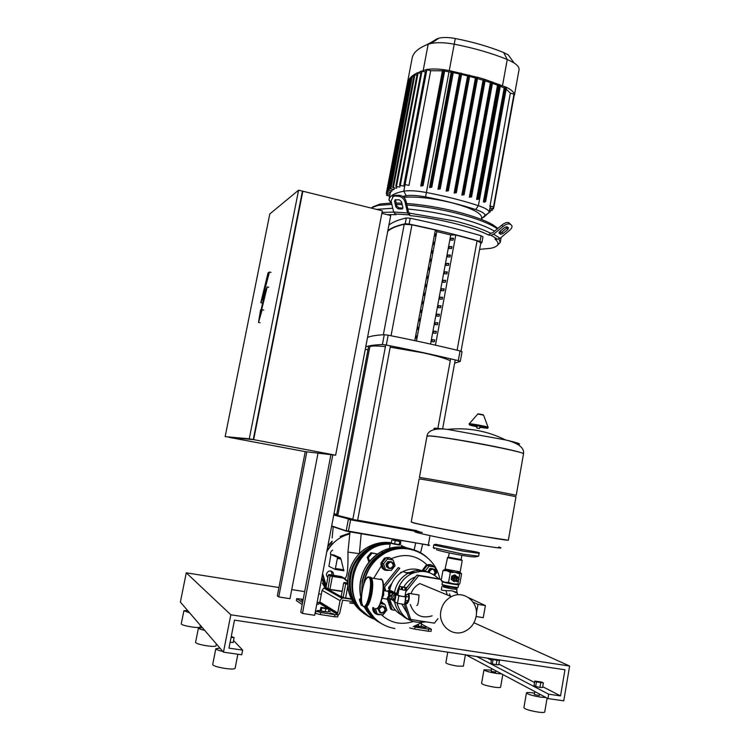 <?xml version="1.0" encoding="UTF-8"?>
<svg xmlns="http://www.w3.org/2000/svg" width="750" height="750" viewBox="0 0 750 750"><rect width="100%" height="100%" fill="white"/><g stroke="black" fill="none" stroke-linecap="round" stroke-linejoin="round"><path stroke-width="1.12" d="M332.016 574.331L331.462 571.659M381.853 213.347L390.731 215.531L314.672 615.309L302.456 613.425L300.741 612.234L330.909 454.659L306.816 451.828L278.747 596.925L277.312 595.922L305.241 451.641L229.106 437.344M318.009 453.141L289.988 598.688L278.747 596.925M306.816 451.828L305.241 451.641M302.372 191.616L302.859 191.213L382.331 210.816L335.644 455.212L330.909 454.659M332.784 454.875L302.456 613.425M253.322 439.172L302.353 191.606M225.15 436.631L253.247 439.556L302.447 191.119L298.594 190.162L249.262 438.797L225.15 436.631L269.775 213.984L298.594 190.162M302.859 191.213L253.659 439.631L229.097 437.381M253.247 439.556L249.262 438.797M335.644 455.212L253.659 439.631M269.456 272.034L262.997 296.447L267.178 286.913L260.634 313.988L262.181 309.722L258.506 322.416L260.587 309.919L260.259 313.622L264.647 293.85L260.822 302.7L268.022 272.887L269.456 272.034L271.022 272.391M268.753 287.269L267.178 286.913M263.756 310.069L262.181 309.722M260.072 322.753L258.506 322.416M261.056 310.022L260.587 309.919M262.369 303.038L260.822 302.7M321.225 611.016L328.331 612.122L328.912 609.038L327.966 608.447L320.878 607.341L320.287 610.416L321.225 611.016L321.806 607.931L325.837 608.784L325.256 611.869M325.837 608.784L328.912 609.038M320.878 607.341L321.806 607.931M415.697 625.753L421.069 626.503L421.613 623.484L420.853 623.091M418.612 624.366L418.266 626.297M420.366 623.391L421.613 623.484M457.144 576.638L454.969 576.6L453.637 578.447L455.316 581.259M454.519 580.866L452.419 577.997L453.75 576.15L456.131 576.337M455.719 581.409C453.619 580.087 453.506 578.531 455.391 576.75L457.387 576.694M456.319 581.606C454.022 580.378 453.844 578.812 455.775 576.891L457.2 576.656C459.497 577.884 459.675 579.459 457.725 581.372L456.319 581.606M456.328 580.547L456.178 577.809L457.022 577.678M456.506 580.603L456.319 577.866L457.491 577.828M456.722 580.688C455.287 579.366 455.503 578.4 457.369 577.809L457.706 577.913M456.938 580.772C455.503 579.441 455.719 578.484 457.594 577.884L457.922 577.987M458.784 580.022L457.284 580.875C455.709 579.609 455.878 578.644 457.809 577.959L458.878 579.769M457.547 580.716C456.225 579.666 456.375 578.85 457.978 578.288L458.888 579.75L457.547 580.716M458.634 584.587L458.147 587.353C458.353 588 444.356 585.506 441.994 584.475L442.472 581.831C444.834 582.844 458.831 585.337 458.616 584.709L458.522 584.597M442.331 584.991L442.538 585.3C445.031 586.378 459.459 588.825 457.144 587.784L457.622 587.438M442.284 581.559L441.169 580.575L444.703 582.253L442.284 581.559M447.506 557.756L462.234 560.419L460.181 571.884L445.059 569.025L447.506 557.756M461.137 559.566L448.434 557.184M444.853 569.775L455.166 572.381L460.491 572.766M458.841 584.559L459.825 583.678L461.597 573.75L460.8 573.075L459.713 573.938L455.166 572.381L450.338 572.362L446.784 570.712L442.969 570.609L443.962 569.784M458.738 584.578L444.703 582.253L448.538 582.384L453.094 583.941L457.922 583.941L458.738 584.578M441.169 580.575L442.969 570.609M448.538 582.384L450.338 572.362M457.922 583.941L458.484 580.763M458.953 578.156L459.713 573.938M454.284 581.653L451.256 579.487L451.697 576.216L454.575 574.884L457.134 576.628M451.884 575.972L455.456 575.147M454.575 574.884L455.166 575.1M453.994 581.606L451.744 579.422L452.475 576.188M451.256 579.487L451.847 579.712M451.153 579.197L451.744 579.422M451.697 576.216L452.288 576.431M523.5 453.919L523.509 453.853C526.303 452.053 442.266 436.116 429.225 435.994L426.984 436.238L429.225 435.994C442.266 436.116 526.303 452.053 523.509 453.853L523.5 453.919M517.8 444.431C522.309 444.394 518.222 442.894 505.519 439.931L447.628 429.403L435.975 428.212C433.481 428.166 433.266 428.541 435.328 429.319M523.519 453.788L523.528 453.722C524.766 445.931 513.319 441.778 505.519 439.931L505.519 439.931C487.144 430.819 467.85 427.303 447.628 429.403C439.913 428.4 428.175 428.409 427.003 436.116L426.994 436.181M476.85 427.997L479.569 428.522L476.85 427.997M426.984 436.238L419.4 477.516L421.556 477.759C434.334 479.55 518.728 495.281 516.216 495.403L523.528 453.722C522.431 452.587 511.894 450 491.916 445.969C466.856 440.953 436.378 436.069 429.244 435.872L427.003 436.116M411.234 521.953L419.137 478.941L421.294 479.194C434.062 481.031 518.466 496.762 515.962 496.828L508.359 540.103C510.572 541.8 425.803 526.284 413.297 522.694L411.234 521.953L413.297 522.694C425.803 526.284 510.572 541.8 508.359 540.103L508.35 540.197M422.25 532.425C398.766 528.994 434.231 537.159 472.509 543.834C496.922 548.025 505.622 549.066 498.619 546.966M456.047 587.972L455.841 589.144C452.691 589.059 448.556 588.328 443.428 586.931L443.325 585.562M405.591 595.031L405.291 600.262M416.775 605.494C417.516 605.578 418.097 603.975 418.538 600.694L419.025 595.003L417.975 594.825M405.9 602.109L406.641 603.881C409.022 601.884 409.781 598.378 408.938 593.362L407.1 594.478M443.156 586.453L451.884 588.891L457.05 589.369L455.887 588.862M457.05 589.369L456.441 592.744C456.328 592.191 454.697 591.534 451.537 590.794C445.509 590.728 442.097 590.428 441.291 589.884L441.9 586.509M411.009 593.466C412.781 588.994 415.734 585.694 419.85 583.566L451.35 596.653C445.734 599.691 442.256 604.472 440.897 610.978C437.841 624.994 452.25 637.369 464.569 631.462C470.784 628.538 474.619 623.578 476.081 616.584C479.203 602.175 463.847 589.697 451.35 596.653M452.869 591.066L456.009 592.697M432.15 615.844C421.472 618.938 414.178 615.141 410.269 604.453M404.981 601.959L406.941 602.269L408.216 600.806L408.909 597L408.328 594.675L405.413 594.544M405.197 600.778L406.238 596.578L405.666 594.244M405.544 600.384L408.216 600.806M406.238 596.578L408.909 597M394.734 597.281L394.528 598.397M395.034 595.659L394.256 599.897M398.053 594L395.025 594.197C392.494 596.138 392.184 598.341 394.088 600.788M399.806 586.472L401.653 586.95L401.166 589.594L399.319 589.116L399.497 586.331L406.537 587.569L406.078 590.259L405.459 590.288L405.938 587.653L405.178 587.569L404.691 590.212L402.244 589.809L402.731 587.166L405.178 587.569M406.078 590.259L404.916 596.616L402.366 596.419L397.819 595.284L399.028 588.9M399.497 586.331L398.991 588.928M401.166 589.594L399.319 589.116M404.691 590.212L402.244 589.809M406.05 590.212L405.459 590.288M405.938 587.653L406.537 587.569M402.731 587.166L401.653 586.95M398.831 595.847L405.891 596.991L404.522 604.453L397.462 603.319L398.831 595.847L396.075 594.544L397.903 594.844M404.925 596.541L405.891 596.991M396.075 594.544L394.706 601.969L397.462 603.319M395.812 602.512L394.453 601.453L395.644 594.947L396.084 594.338L397.969 594.487M387.075 591.216L387.853 590.869M388.931 591.056L388.041 590.634L387.525 591.281M392.906 592.537L393.094 593.119M392.166 594.338L393.966 593.091L392.672 593.428L390.863 596.044L391.397 598.509M388.566 598.566L389.953 595.894L389.869 592.594L393.141 593.128L392.822 593.738M392.953 593.494L393.759 593.203M393.722 593.006L392.419 593.006M392.306 592.987L393.141 592.987M369.478 577.097L371.147 577.922C372.572 580.969 372.656 586.303 371.381 593.944C369.347 603.291 367.087 607.594 364.613 606.853M383.184 592.163L382.434 596.794M370.575 577.125L371.597 577.997C373.031 581.044 373.106 586.378 371.831 594.009C369.966 602.794 367.809 607.153 365.391 607.106M370.613 577.837L370.041 577.519M392.953 540.141L400.866 541.688L392.953 540.141M399.75 541.669L399.141 544.978L400.256 544.988L400.866 541.688M399.141 544.978L394.594 544.191L395.203 540.881M394.594 544.191L391.191 543.422L391.809 540.122M361.256 599.147L360.375 600.234L362.213 605.728L362.775 605.812M360.9 597.75L359.344 599.681L360.375 600.234M359.344 599.681L361.172 605.156L362.213 605.728M377.447 554.034L370.959 552.722L372.028 553.134L368.325 557.672L369.553 561.347M370.959 552.722L367.275 557.25L368.325 557.672M367.275 557.25L368.906 562.153M377.428 554.053L372.028 553.134M381.591 605.653L381.947 606.131M381.112 601.838L384.516 604.153M381.131 601.763L382.2 602.222M385.378 610.209C385.331 607.041 383.812 605.775 380.812 606.422L378.694 609.159C378.731 612.3 380.231 613.575 383.212 612.966L385.378 610.209M383.166 606.281L379.134 606.375M377.972 607.922L377.756 608.653L379.913 612.562M385.078 610.209C382.397 613.856 380.447 613.547 379.228 609.281C381.909 605.634 383.859 605.944 385.078 610.209M380.663 603.084L384.956 604.378L386.859 610.087L383.006 614.906L377.231 613.997L375.394 608.522M373.772 607.744L375.553 613.078L377.231 613.997M380.447 603.656L384.956 604.378M381.056 614.597C375.938 615.319 373.284 613.003 373.116 607.641M376.069 614.072C373.669 612.675 372.562 610.519 372.769 607.584M430.941 568.275L431.372 568.762M422.897 571.388L423.009 570.028L426.666 565.134C429.45 563.991 431.859 564.525 433.866 566.737M422.522 571.369L422.634 569.888L426.281 564.994L431.053 564.797M434.006 574.931L435.319 572.709C435.253 569.541 433.734 568.294 430.772 568.978L428.738 572.447M432.684 568.697L429.713 568.584L427.688 572.137M429.3 572.634L429.337 571.734C431.944 568.162 433.847 568.481 435.047 572.691L433.734 574.763M423.928 571.453L423.478 570.112L427.228 565.416L434.756 567.056L436.631 572.709L434.559 575.297M425.644 571.688L425.353 570.816L429.122 566.109L434.756 567.056M423.478 570.112L425.353 570.816M427.228 565.416L429.122 566.109M389.662 570.225C384.197 571.209 381.431 568.809 381.384 563.044L384.806 558.263C387.759 556.903 390.319 557.409 392.484 559.772M384.891 570.141C381.928 568.744 380.653 566.325 381.047 562.903L384.459 558.131L389.728 557.822M393.591 565.706C393.488 562.406 391.894 561.178 388.8 562.022L386.944 564.591C387.037 567.872 388.622 569.109 391.697 568.312L393.591 565.706M391.041 561.684L387.844 561.638L385.988 564.216L386.456 566.766L388.481 568.219M393.3 565.688C390.637 569.297 388.697 568.969 387.478 564.712C390.15 561.112 392.081 561.431 393.3 565.688M393.141 560.025L395.044 565.734L391.209 570.478L385.463 569.522L383.559 563.803L387.403 559.059L393.141 560.025L387.403 559.059M383.559 563.803L381.863 563.119L383.756 568.809L385.463 569.522M381.863 563.119L385.688 558.394M400.294 544.809L388.425 542.672L388.331 543.188M388.425 543.188L390.169 543.769L389.475 548.306M388.425 542.672L390.731 543.075M426.534 556.922C421.472 552.619 415.688 549.891 409.172 548.728C400.706 547.35 392.559 548.775 384.722 552.984C372.478 560.222 365.363 571.106 363.384 585.619M366.713 606.825C370.181 614.363 375.403 620.138 382.369 624.15M395.616 610.388L392.156 609.844L388.378 598.519M387.319 599.175L390.619 609.047L392.156 609.844M385.875 591.019L384.581 587.156L399.806 568.256L398.25 567.628L383.484 585.947M383.503 586.65L384.581 587.156M384.525 590.803L383.494 587.709M437.972 618.647L434.428 623.147L410.7 619.434L409.003 618.562L404.288 604.416M410.7 619.434L404.944 602.175M406.416 588.206L416.944 575.053L441.394 579.328M405.787 591.834L418.669 575.737L416.944 575.053M418.669 575.737L441.366 579.516M445.856 590.494L447.347 594.994M468.712 597.722L485.391 605.569L483.253 617.672L476.091 616.528M476.391 613.228L477.966 604.369L485.391 605.569M473.119 602.184L477.966 604.369M450.619 596.344L449.372 593.906M405.825 572.672L414.928 572.381M401.7 571.969L399.694 573.638M401.259 572.569L400.725 572.353M391.791 583.462L388.697 587.306L390.206 588.009M388.697 587.306L389.325 590.85M414.356 572.569L407.062 573.178M423.15 571.397C416.559 568.219 409.856 568.275 403.041 571.556C395.991 575.409 391.603 581.4 389.887 589.519L389.672 590.897M428.531 572.381C421.856 569.55 415.144 569.784 408.403 573.084C401.006 577.144 396.412 583.444 394.613 591.975L394.519 592.491M396.956 593.072C398.775 584.484 403.397 578.147 410.822 574.05C421.209 569.4 430.416 570.928 438.45 578.634M425.887 621.816C411.094 624.169 401.466 617.934 396.994 603.094M401.756 604.012L407.269 613.359M420.9 571.369L409.509 573.525M414.506 577.959L406.453 588.028M389.925 599.025C391.528 606.309 395.466 611.644 401.719 615.047M411.675 573.628L408.422 573.094L410.822 574.05M408.394 573.084L405.731 572.644M389.972 589.059L388.5 588.384M429.572 577.153L420.919 575.719M415.519 576.844C410.522 578.7 406.641 582.038 403.875 586.856M394.088 601.753L394.678 602.203C396.572 610.266 401.062 615.984 408.169 619.378M327.806 577.519C325.791 575.194 326.062 573.094 328.622 571.228L330.675 570.938C332.812 571.538 333.731 572.981 333.441 575.278M331.828 575.016L332.006 572.962L330.844 570.966M330.825 555.206C330.047 553.106 330.6 551.447 332.484 550.2L332.709 550.097M393.684 212.128L382.041 212.372M490.603 233.231L492.675 232.809L501.966 224.991L502.978 226.444L493.678 234.262L490.969 235.2L488.475 235.013L490.603 233.231C482.222 228.975 470.409 224.925 455.166 221.091L409.425 213.131L410.006 215.625L407.559 212.944L405.028 201.966L405.966 200.981L408.488 211.95L409.425 213.131M455.887 217.181C439.566 213.169 423.534 210.441 407.812 209.016C423.534 210.441 439.566 213.169 455.887 217.181C473.559 221.672 486.45 226.359 494.559 231.225C486.45 226.359 473.559 221.672 455.887 217.181M392.756 208.228L376.5 209.381L392.756 208.228M401.503 209.044L398.016 208.819L395.859 206.934L394.537 201.3L395.109 199.772L399.356 199.847L401.522 201.741L402.834 207.394L402.272 208.894L401.503 209.044L402.863 208.031M395.456 199.65L396.806 205.941L398.953 207.825L402.431 208.059M499.041 232.416L500.738 234.291L499.116 233.269L499.809 231.487L504.591 227.484L506.859 226.716L508.481 227.766L507.769 229.537L503.016 233.531L500.738 234.291L499.716 232.838L502.003 232.088L507.544 227.156M405.966 200.981C404.897 197.709 402.731 195.806 399.459 195.281L393.741 195.506L391.059 201.075L393.647 211.997L396.131 214.659L387.056 214.631M399.459 195.281L398.522 196.266C401.784 196.791 403.959 198.694 405.028 201.966M398.522 196.266L395.025 196.05L395.972 195.075M392.794 196.481L395.025 196.05M393.741 195.506L392.447 196.697M479.606 249.375L490.669 248.297C498.703 246.581 500.138 243.488 494.963 239.025L497.438 239.213L500.128 238.294L509.344 230.559C511.931 228.188 512.644 226.416 511.491 225.244L508.791 222.694C507.038 222.075 504.759 222.834 501.966 224.991M502.978 226.444C505.781 224.288 508.059 223.519 509.812 224.138L509.906 224.203M511.491 225.244L508.884 222.759M410.006 215.625C438.159 218.316 473.306 227.081 488.475 235.013M497.222 245.522L500.278 242.325L498.909 239.006M500.897 238.894L500.278 242.325M403.762 197.287C416.737 196.378 432.75 198.197 451.791 202.753C471.244 207.984 481.209 212.906 481.678 217.509L481.641 217.716M370.856 207.984L378.122 205.397L391.837 204.356M396.441 204.412L402.197 204.656M406.884 204.984C423.047 206.325 439.622 209.091 456.609 213.272C473.691 217.631 486.328 222.197 494.531 226.969L497.381 228.844M500.1 231.253L501.122 232.659M497.888 228.422L493.144 224.963C485.166 220.303 472.894 215.859 456.337 211.631C439.209 207.413 422.616 204.694 406.537 203.475M401.859 203.194L396.112 203.006M391.519 203.025L380.166 204.019L372.534 207.009M402.759 196.472L406.219 195.722C410.784 195 417.225 195.394 425.559 196.903C443.925 200.428 460.631 204.647 475.697 209.55C482.288 211.791 485.363 213.778 484.913 215.503L481.388 219.075M483.675 217.312L489.187 212.353C489.197 210.356 485.597 208.134 478.397 205.678C462.787 200.559 445.453 196.172 426.384 192.506C416.644 190.744 409.116 190.294 403.809 191.175C394.519 193.041 389.587 195.844 389.006 199.603L390.544 202.284M499.547 85.95L504.187 87.984L505.378 87.159L506.494 87.412L485.644 201.506M498.666 84.384L477.675 198.919L478.809 199.162L476.578 199.444L497.531 85.181L498.666 84.384L499.781 84.638L478.791 199.116M492.45 83.334L497.531 85.181M491.55 81.834L470.438 196.678L471.572 196.922L469.35 197.213L490.434 82.631L491.55 81.834L492.675 82.088L471.553 196.884M485.091 80.878L490.434 82.631M485.306 79.688L464.081 194.784L461.869 195.084L483.066 80.241L484.181 79.425L485.306 79.688L464.062 194.747L461.869 195.084M477.478 78.572L483.066 80.241M476.559 77.166L455.203 192.487L456.347 192.731L454.134 193.041L475.453 78L477.3 77.175L484.969 79.444L506.334 87.253C511.181 89.672 513.853 92.034 514.369 94.331L493.884 207.047L489.975 206.241L510.338 93.084L514.369 94.331L513.956 96.591M469.631 76.425L475.453 78M446.166 191.109L448.378 190.781L446.166 191.109L467.597 75.909L468.703 75.056L469.838 75.319L448.369 190.744M461.55 74.447L467.597 75.909M437.981 189.272L440.203 188.934L437.981 189.272L459.506 73.978L460.622 73.097L461.756 73.359L440.184 188.897M453.253 72.628L459.506 73.978M429.572 187.556L431.803 187.191L429.572 187.556L451.191 72.216L452.316 71.306L453.45 71.569L431.784 187.153M444.628 71.072L451.191 72.216M506.184 89.109L510.338 93.084M505.378 87.159L484.538 201.309L485.634 201.581L484.256 202.228L483.384 201.844L504.187 87.984M477.675 198.919L476.578 199.444M484.538 201.309L483.384 201.844M470.438 196.678L469.35 197.213M420.741 186.075L423.094 185.625L420.741 186.075L442.434 70.8L444.169 69.722L449.269 70.556L477.694 77.428L456.328 192.694M455.203 192.487L454.134 193.041M456.347 192.731L477.694 77.428M489.984 207.938L493.453 208.912L489.938 208.2M489.319 211.631L490.191 211.95L489.272 211.894M489.647 209.794L492.103 210.516L489.6 210.056M489.788 205.912L493.884 207.047M426.534 69.938L426.281 69.581C431.119 68.747 437.081 68.794 444.169 69.722L444.825 70.031L423.075 185.588M421.669 71.344L426.281 69.581L430.688 70.706L442.434 70.8M399.994 185.419L403.706 186.075L399.994 185.419M417.797 73.012L421.341 71.016L425.344 71.991L403.706 186.075M430.688 70.706L408.984 185.409L404.372 184.416L408.984 185.409M393.084 187.613L396.591 188.222L393.084 187.613M396.891 186.619L396.591 188.222M414.572 74.822L416.944 75.103M396.216 186.45L399.816 187.078L396.216 186.45M400.116 185.447L399.816 187.078M411.966 76.772L411.591 76.481L414.206 74.513L417.45 72.694L420.806 73.463M394.312 187.922L393.694 189.703L390.169 188.709L394.012 189.516M409.959 78.863L409.575 78.581L411.591 76.481L413.728 76.884M392.362 189.366L391.837 191.147L388.275 190.144L392.062 190.931M391.031 190.941L390.6 192.722L386.991 191.719L390.741 192.487M389.081 199.247L390.338 192.656L389.991 194.438L386.306 193.406L390.038 194.184M408.562 81.084L409.575 78.581L411.131 78.806M407.672 83.409L408.169 80.812L409.134 80.869M389.662 196.191L386.569 195.319L389.709 195.947M407.391 83.044L412.087 58.434C413.053 52.678 418.416 47.953 428.175 44.25L430.763 43.509C437.044 42.234 444.862 42.459 454.219 44.175C473.794 48.009 491.484 53.109 507.281 59.484L513.994 62.878L508.256 54.881L503.625 52.528C489.206 46.669 473.091 42 455.278 38.512C448.856 37.331 443.484 37.191 439.134 38.091L426.206 45.019M513.994 62.878C517.631 65.278 519.319 67.547 519.056 69.666L519.019 69.881M435.459 345.169L455.784 234.975L477.084 240.778L480.806 242.822M387.722 231.356C390.684 228.506 396.188 226.144 404.222 224.278L411.938 224.812L435.375 229.978L414.769 340.631M482.925 236.859L481.059 235.725C459.244 229.35 435.619 223.528 410.212 218.259L406.294 217.978C398.072 219.891 392.278 222.272 388.903 225.122M435.366 322.659L437.878 322.809L437.522 324.75L435.009 324.591L435.366 322.659L437.812 323.203M426.188 287.166L425.447 286.5L425.803 284.559L426.544 285.234L426.188 287.166M425.719 285.038L426.544 285.234M435.159 234.347L435.975 234.553L435.619 236.466L434.906 235.678L435.262 233.756L435.975 234.553M441.637 288.741L444.159 288.825L443.803 290.756L441.281 290.663L441.637 288.741L444.066 289.303M433.584 242.766L434.409 242.972L434.053 244.894L433.331 244.125L433.697 242.194L434.409 242.972M450.975 238.219L453.506 238.219L453.15 240.131L450.619 240.131L450.975 238.219L453.394 238.809M432.019 251.203L432.844 251.4L432.488 253.322L431.766 252.572L432.122 250.65L432.844 251.4M449.428 246.609L451.95 246.619L451.594 248.541L449.072 248.522L449.428 246.609L451.847 247.191M430.444 259.641L431.269 259.838L430.912 261.759L430.181 261.038L430.547 259.106L431.269 259.838M447.872 255.009L450.394 255.038L450.038 256.959L447.516 256.922L447.872 255.009L450.291 255.591M428.869 268.097L429.694 268.294L429.337 270.216L428.606 269.513L428.962 267.581L429.694 268.294M446.316 263.419L448.837 263.466L448.481 265.397L445.959 265.341L446.316 263.419L448.744 264M427.294 276.562L428.119 276.75L427.762 278.681L427.022 278.006L427.387 276.066L428.119 276.75M444.759 271.847L447.281 271.913L446.925 273.834L444.403 273.769L444.759 271.847L447.188 272.419M417.787 327.609L418.622 327.787L418.256 329.738L417.497 329.184L417.853 327.234L418.622 327.787M443.203 280.284L445.716 280.359L445.359 282.291L442.847 282.216L443.203 280.284L445.631 280.856M424.134 293.531L424.959 293.719L424.603 295.659L423.853 295.012L424.219 293.072L424.959 293.719M433.791 331.163L436.312 331.331L435.947 333.281L433.434 333.103L433.791 331.163L436.238 331.706M422.55 302.025L423.384 302.222L423.019 304.163L422.269 303.544L422.634 301.594L423.384 302.222M440.072 297.197L442.594 297.309L442.238 299.241L439.716 299.128L440.072 297.197L442.509 297.759M416.194 336.159L417.028 336.337L416.663 338.287L415.894 337.753L416.259 335.803L417.028 336.337M438.506 305.672L441.028 305.794L440.663 307.734L438.15 307.603L438.506 305.672L440.944 306.225M420.966 310.547L421.8 310.734L421.434 312.675L420.675 312.075L421.041 310.125L421.8 310.734M432.216 339.684L434.728 339.872L434.372 341.822L431.859 341.634L432.216 339.684L434.662 340.228M419.381 319.069L420.206 319.256L419.85 321.197L419.091 320.625L419.447 318.675L420.206 319.256M436.941 314.156L439.453 314.297L439.097 316.238L436.584 316.097L436.941 314.156L439.378 314.709M430.566 344.072L450.731 234.984L436.819 231.572L435.394 229.969L414.778 340.641M416.447 340.997L436.819 231.572M455.784 234.975L450.731 234.984M387.844 230.691C391.2 227.906 396.994 225.6 405.206 223.763L409.125 224.053C434.55 229.312 458.175 235.106 480.019 241.425L481.941 242.447L480.647 243.694M461.991 351.741L460.05 350.934C437.831 345.516 413.869 340.266 388.163 335.184L384.244 334.716C376.219 335.147 370.65 336.056 367.538 337.425M365.738 346.875C368.831 345.637 374.381 344.859 382.387 344.541L386.306 345.038C412.041 350.1 436.031 355.303 458.278 360.637L460.228 361.416L454.631 363.15M367.959 349.856L365.297 349.237M368.691 345.994L336.666 514.538L337.913 514.828M450.253 360.741C445.866 358.509 436.791 355.866 423.019 352.828L390.206 347.166M416.737 530.616L357.638 520.2M352.856 519.206L337.791 515.456L369.769 347.072C370.144 345.797 375.356 345.647 385.406 346.622M352.884 519.469L357.534 520.331M330.769 555.469L331.172 554.587L337.556 557.419L335.241 569.4L328.903 566.325L330.769 555.469M331.172 554.587L334.041 555.066L340.434 557.869L340.969 559.05L343.856 570.816L335.278 569.4M358.875 554.203L358.912 553.612L347.944 552.094C348.263 568.331 347.25 577.125 344.925 578.466L342.319 577.172L347.653 581.737L344.925 578.466M349.997 531.872L347.944 552.094M359.372 553.688L361.181 533.85M415.631 543.309L414.122 549.984M420.581 552.684L422.578 544.491L420.591 552.684M414.853 626.1L418.95 627.131L414.066 626.4M329.906 612.928L333.403 613.856L329.906 612.928M328.575 610.828L330.225 611.4L328.481 611.344M316.894 603.609L318.769 604.209L316.8 604.116M409.669 627.909L414.666 629.119L415.031 627.084L428.616 629.184L428.25 631.219L414.666 629.119M428.25 631.219L431.044 631.341M421.5 624.141L431.222 629.147L428.616 629.184M302.597 602.559L296.681 598.631L303.206 599.353M296.681 598.631L296.391 600.666L296.766 598.725M334.547 616.763L337.678 616.912L338.072 614.841L334.941 614.681L334.547 616.763L320.381 614.578L320.775 612.497L315.487 611.025M315.881 611.287L315.487 613.359L320.381 614.578M302.213 604.538L296.391 600.666M317.231 601.856L327.863 608.428M320.775 612.497L334.941 614.681M328.912 609.075L338.072 614.841M302.944 600.703L301.284 600.159L303.038 600.225M324.731 611.756L317.222 610.528L320.587 610.603M421.106 626.269L425.925 627.562L418.622 626.325M325.95 587.953L323.85 588.075L322.078 590.325L319.875 601.941L318.75 602.766M352.753 601.575L342.638 600.131L339.684 613.256L337.931 615.6M351.534 599.278L343.566 598.013L325.425 587.869M336.544 613.819L337.716 612.947L340.041 600.619L341.906 598.237L343.566 598.013M183.9 610.763L181.247 623.953C181.847 624.9 185.372 625.903 191.812 626.962C196.762 627.638 199.509 627.694 200.034 627.112L200.381 625.359M202.341 627.638L198.431 628.022L195.553 642.431C196.209 643.556 200.081 644.7 207.169 645.853C212.475 646.556 215.419 646.566 215.991 645.881L215.991 645.862M220.003 648.159L215.822 648.694L212.691 664.556C213.412 665.925 217.706 667.238 225.581 668.503C231.3 669.234 234.478 669.188 235.097 668.362L235.106 668.334M447.75 652.172L445.847 662.803C446.747 663.853 450.6 664.95 457.425 666.112L463.369 666.197M491.381 670.134L483.966 669.825C484.988 670.988 489.272 672.216 496.8 673.5L501.703 673.922M496.519 671.166L495.947 671.034M483.966 669.853L481.584 683.381C482.597 684.628 486.872 685.884 494.409 687.169C498.206 687.684 500.269 687.684 500.606 687.188L500.616 687.159M491.653 668.569L491.184 671.259L495.75 672.159L495.975 670.875M534.572 693.178L532.922 692.925C528.966 692.381 526.809 692.372 526.444 692.906C527.625 694.312 532.416 695.728 540.825 697.163L546.038 697.556M526.434 692.944L523.894 707.728C525.056 709.237 529.847 710.7 538.266 712.125C542.212 712.65 544.369 712.622 544.725 712.041L544.734 711.994M534.844 691.594L534.347 694.519L539.344 695.541L539.587 694.116M543.366 682.922L536.428 681.909L534.788 681.066L541.706 682.078L543.366 682.922L542.587 687.497L539.944 687.422L540.722 682.837M539.944 687.422L535.641 686.484L536.428 681.909M535.641 686.484L534.009 685.631L534.788 681.066M496.931 660.497L496.2 664.688L498.713 664.809L499.444 660.628L493.031 659.663L491.653 658.959L493.612 659.062M496.2 664.688L492.3 663.853L493.031 659.663M492.3 663.853L490.922 663.131L491.653 658.959M495.047 659.278L499.444 660.628M215.822 648.694C215.906 649.453 218.241 650.363 222.825 651.441M230.109 642.347L233.147 642.516L234.103 637.631L231.066 637.463M231.272 636.422L234.103 637.631M198.431 628.022C198.506 628.631 200.597 629.419 204.684 630.356M187.584 610.481L183.9 610.744L189.553 612.769M230.822 614.784L569.625 666.038L563.756 700.828L547.931 698.559L548.672 694.191L560.55 695.897L564.966 669.778L234.478 620.128L228.966 648.15L242.662 650.119L241.744 654.788L223.453 652.172L230.822 614.784L186.272 572.822L180.375 602.1L223.453 652.172M473.944 622.744L569.625 666.038M321.328 594.272L318.75 593.859M304.688 591.628L291.741 589.575M278.934 587.541L186.272 572.822M466.041 654.919L547.931 698.559M476.812 656.541L548.672 694.191M487.238 658.106L491.428 660.262M498.844 664.087L534.544 682.491M542.719 686.709L560.55 695.897M233.531 640.519L242.662 650.119M325.069 587.831L322.247 583.013M325.884 587.812L321.637 578.7M327.703 546.806L332.137 541.791M327.9 545.784L332.128 541.181M479.128 553.284L478.622 556.181L463.341 554.184L433.312 547.669L434.381 548.663M479.128 553.322L463.866 551.269L434.906 545.297L433.828 544.809L435.609 544.275L461.775 549.422C473.222 551.447 481.069 552.384 479.128 553.322M479.85 426.956L486.731 427.819M470.316 424.828L477.047 426.441M470.119 424.819L476.991 426.75C470.944 425.559 468.562 424.894 469.866 424.762C473.363 424.734 491.569 428.438 487.069 428.259L479.794 427.284L486.816 428.203C491.175 428.372 473.522 424.791 470.119 424.819M488.25 427.425L488.044 427.209C486.441 426.375 472.172 423.731 469.547 423.788L469.022 423.909M483.562 415.116L477.684 414.037M483.122 414.741L478.228 413.841M411.225 521.981L413.278 522.825C420.15 524.719 450.647 530.794 475.988 535.284L508.341 540.234M394.453 601.453L395.203 594.731L396.122 594.056L397.987 594.356M394.012 601.238L395.203 594.731L395.644 594.947M387.863 591.337L388.538 591.45L388.65 595.763L386.841 599.259M389.025 591.844L389.306 595.828L387.394 599.166M382.05 598.5L383.709 594.975L383.616 590.653L388.538 591.45L389.363 592.5M383.25 591.581L382.312 597.366M394.041 600.947C391.95 600.225 391.012 598.706 391.247 596.372L393.431 593.362L395.803 592.959L397.472 593.7M393.759 593.513L395.494 593.325M398.081 593.869L394.847 594.028L392.653 597.047L394.059 600.966M392.766 591.506L391.088 590.756L388.5 591.291L392.531 591.45L394.866 592.931L392.475 591.403L389.372 592.312M389.203 598.528L391.003 599.381M390.394 598.725L391.312 599.016M394.462 592.987L392.606 591.975L390.056 592.622M392.691 592.5L391.069 592.791L393.938 593.053M391.05 599.381L391.856 599.409M390.872 591.169L389.166 591.347M405.272 594.684L405.403 596.756M405.319 594.403L405.712 596.906L405.291 594.544M396.562 594.122L397.266 594.159M368.166 576.994L370.022 577.734C371.438 580.781 371.512 586.125 370.238 593.756C368.297 602.794 366.103 607.134 363.656 606.788M368.681 577.341C373.556 578.738 367.828 609.553 363.291 606.244C361.284 604.163 360.994 598.734 362.4 589.959C364.228 581.409 366.319 577.2 368.681 577.341M380.512 579.459L381.863 579.684M382.097 579.928C385.566 583.266 381.909 605.972 377.541 608.128M379.519 579.3L381.141 578.897L381.966 579.703C383.447 582.741 383.559 588.075 382.303 595.697C380.363 604.706 378.131 609.038 375.619 608.672M411.919 549.225L405.45 547.472C397.059 546.112 388.978 547.509 381.216 551.681C370.181 558.103 363.291 567.75 360.553 580.622C359.353 587.222 359.662 593.672 361.5 599.991C357.019 579.263 363.591 563.147 381.216 551.681L382.903 552.309C390.703 548.119 398.812 546.712 407.241 548.072L416.85 551.175M361.744 594.319L362.156 581.391C364.903 568.453 371.822 558.759 382.903 552.309C390.712 548.119 398.831 546.722 407.269 548.1L416.663 551.1M410.878 549.356L407.278 548.541M390.028 543.225L389.944 543.703M390.234 544.209C351.75 541.856 337.097 604.453 373.275 618.253M404.372 547.303L401.503 546.15M401.578 545.737L405.769 547.528M374.391 619.163C345.356 609.431 343.997 562.172 372.253 548.353C377.925 545.278 383.888 543.75 390.141 543.759M388.444 543.188C382.228 543.188 376.294 544.716 370.669 547.762C344.297 560.737 343.153 604.087 368.991 616.491M371.072 547.913C376.528 545.025 382.256 543.581 388.256 543.572M405.591 548.297C382.781 544.725 359.756 567.478 362.053 591.956M366.122 607.125L374.841 618.497M381.3 623.522C374.438 619.791 369.197 614.334 365.578 607.163M364.294 606.928C367.884 613.734 372.975 618.938 379.547 622.519M381.206 614.625C390.45 623.025 401.053 625.341 413.044 621.572M409.537 548.85C401.062 547.472 392.906 548.897 385.069 553.106C373.922 559.603 366.966 569.363 364.2 582.375L363.994 583.631M366.891 606.684C372.694 618.919 382.031 626.203 394.903 628.566M381.206 566.091L373.678 578.334M427.078 564.947C416.719 555.122 404.803 553.022 391.322 558.656M456.722 591.159L457.772 594.806L456.731 591.112M456.722 591.169L457.659 594.816M391.312 542.794C383.353 541.613 375.703 542.981 368.353 546.9C357.684 553.088 351.019 562.378 348.366 574.781C345.994 592.716 352.097 606.178 366.675 615.169M351.412 599.034C342.338 581.062 350.503 556.153 368.353 546.9L369.928 547.491C375.778 544.331 381.928 542.822 388.369 542.953C381.928 542.812 375.778 544.322 369.928 547.491C359.203 553.697 352.519 563.034 349.856 575.494C347.475 593.288 353.466 606.741 367.828 615.834M377.128 544.969C355.678 550.866 343.134 578.822 353.119 599.147M388.397 542.841C381.562 542.362 375.019 543.769 368.756 547.05M349.622 533.972C339.619 536.597 331.978 542.587 326.719 551.953M322.603 573.619L326.269 585.591M332.184 543.609L327 550.519M322.331 575.016L326.137 586.275M349.734 603.075L353.925 603.459M321.806 577.8L325.931 587.381M332.137 541.856L327.666 546.984L332.137 541.847M349.781 533.072L340.153 536.438M349.875 602.747L353.7 603.122M398.953 207.825L398.016 208.819M396.806 205.941L395.859 206.934M395.484 200.316L394.537 201.3M506.756 228.103L507.769 229.537M502.003 232.088L503.016 233.531M407.559 212.944L393.647 211.997M394.791 213.9L408.675 214.856M500.128 238.294L493.678 234.262M490.969 235.2L497.438 239.213M489.094 212.681L484.913 215.503M500.269 86.231L478.397 205.678L475.697 209.55M391.059 203.034L388.969 200.016M449.034 71.794L425.559 196.903M406.219 195.722L403.809 191.175L405.038 184.688M484.181 79.425L462.938 194.541M493.378 207.094L493.078 208.716M514.003 94.116L493.509 206.859M490.106 210.188L489.825 211.762M492.028 208.734L491.737 210.328M460.622 73.097L439.05 188.681M468.703 75.056L447.234 190.538M443.691 69.769L421.941 185.372M452.316 71.306L430.65 186.938M422.006 71.053L400.322 185.222M426.881 69.638L405.122 184.425M414.909 74.531L393.403 187.416M418.134 72.713L396.534 186.244M412.294 76.481L390.891 188.728M408.881 80.803L387.703 191.728M410.287 78.572L388.997 190.162M387.562 193.828L387.281 195.338M387.319 191.897L387.019 193.425M423.216 70.35L428.175 44.25L437.334 38.606M449.269 70.556L455.278 38.512M502.509 85.575L507.281 59.484L503.625 52.528M457.097 350.222L477.084 240.778M411.938 224.812L391.041 335.756M383.344 334.762L404.222 224.278M481.059 235.725L480.019 241.425M409.125 224.053L410.212 218.259M460.05 350.934L458.278 360.637M386.306 345.038L388.163 335.184M406.294 217.978L405.206 223.763M384.244 334.716L382.387 344.541M340.434 557.869L337.519 557.381M337.556 558.478L340.969 559.05M343.819 569.85L335.663 568.509M333.75 515.006L348.834 519.009L333.834 514.566M333.975 513.844L336.703 514.312M429.825 536.672L428.297 545.072L346.219 530.728L348.375 519.347L350.616 519.806L348.834 519.009M418.772 531.422L348.609 519.038L333.806 514.716M331.678 525.928L348.319 531.581L350.616 519.806L421.378 532.303M331.613 526.247L346.444 531.178M348.319 531.581L429.478 545.203M428.072 545.428L429.019 545.531M342.544 577.603L332.391 576.384L342.825 578.081M330.534 575.522L328.575 574.669L332.391 575.962L330.084 575.85L332.391 576.384L329.962 589.228L325.941 587.644M342.15 591.178L327.956 589.134L330.084 575.85L328.35 574.959L325.922 587.719L327.741 589.012M328.791 574.641L329.916 574.697M328.369 574.894L325.931 587.916M329.934 574.706L341.812 576.647M329.812 589.575L342.084 591.534M351.319 598.819L345.609 597.919L347.841 586.078M344.25 582.516L343.791 582.863L345.703 583.837L347.691 583.884L344.25 582.516L347.662 582.938M343.809 582.778L346.172 583.5M341.269 596.466L345.441 598.275L343.163 597.337L345.703 583.837L347.709 584.334M341.278 596.184L343.725 582.806L341.259 596.269L343.256 597.684M345.459 598.275L351.516 599.231M424.106 626.944L424.012 627.469M322.078 590.325L340.041 600.619M337.716 612.947L319.875 601.941M433.828 544.828L433.312 547.669M476.55 556.659L478.622 556.181M436.388 549.666C442.819 552.206 480.675 559.378 475.688 556.069M453.75 576.15L454.969 576.6M461.569 559.875L461.934 560.447M460.181 571.884L460.097 572.541C460.912 573.806 444.581 570.441 444.928 569.953L445.05 569.034M444.666 570.15L443.831 570.506M447.881 557.297L447.328 557.7M477.169 425.756L476.766 428.006M479.981 426.272L479.569 428.522M469.387 424.809L469.228 423.797L477.919 413.897L483.534 415.031L488.044 427.209L487.613 428.147M448.387 557.466L449.203 552.919M461.091 559.847L461.906 555.291M408.938 593.362L419.025 595.003M395.203 594.731L396.084 594.338M386.625 599.053L382.369 598.369M388.922 598.481L391.566 598.913C390.684 596.578 391.303 594.731 393.431 593.362L394.847 594.028L398.072 593.897M371.147 577.922L368.916 576.994C364.594 574.753 358.697 600.572 362.953 606.038M376.809 608.653C381.281 608.325 386.006 583.922 381.966 579.703L371.597 577.997M379.875 605.925L380.812 606.422M429.713 568.584L430.772 568.978M387.844 561.638L388.8 562.022M401.653 545.306L401.344 547.003M401.569 545.747L405.731 547.519M390.169 543.769C383.906 543.759 377.934 545.288 372.253 548.353L370.669 547.762C353.4 558.975 347.034 574.706 351.562 594.947M357.591 606.731L368.766 616.359M421.744 622.528L413.203 626.709M439.716 578.85C435.319 554.7 406.791 540.797 385.069 553.106L384.722 552.984M403.041 571.556L407.728 573.441M324.084 584.016L321.806 577.809M402.75 208.378L402.272 208.894M508.791 222.694L509.812 224.138M493.144 224.963L494.531 226.969M380.166 204.019L378.122 205.397M500.953 238.594L501.169 237.422M490.284 206.316L489.187 212.353M481.331 219.394L481.678 217.509M478.809 199.162L499.781 84.638M485.662 201.544L506.494 87.412M471.572 196.922L492.675 82.088M493.781 207.103L493.453 208.912M490.5 210.281L490.191 211.95M492.413 208.828L492.103 210.516M461.756 73.359L440.203 188.934M469.838 75.319L448.378 190.781M444.825 70.031L423.094 185.625M453.45 71.569L431.803 187.191M399.581 185.203L421.266 71.091M404.372 184.416L426.131 69.675M392.672 187.406L414.169 74.559M395.794 186.234L417.394 72.75M411.562 76.519L390.169 188.709M408.159 80.831L386.991 191.719M409.566 78.609L388.275 190.144M386.887 193.659L386.569 195.319M407.362 83.194L386.306 193.406M439.134 38.091L430.763 43.509M519.056 69.666L514.397 95.316M461.044 351.206L480.816 242.784M481.941 242.447L482.981 236.756M460.275 361.369L462.037 351.684M373.509 345.188L373.35 346.022M450.6 358.819L437.747 429.056M455.222 359.906L442.603 429.037M385.734 344.925L352.809 519.478M390.459 345.853L357.609 520.359M340.5 557.906L337.556 557.419M418.856 531.45L350.634 519.384M332.391 575.962L342.544 577.622M343.566 578.109L346.078 580.181M332.166 537.984L333.206 526.838M431.409 629.325L431.034 631.35M341.906 598.237L323.85 588.075M337.069 613.762L319.247 602.7M215.991 645.881L216.375 643.941M235.097 668.362L237.863 654.234M463.369 666.225L465.384 654.825M500.606 687.188L502.809 674.522M544.725 712.041L547.097 698.119"/></g></svg>
